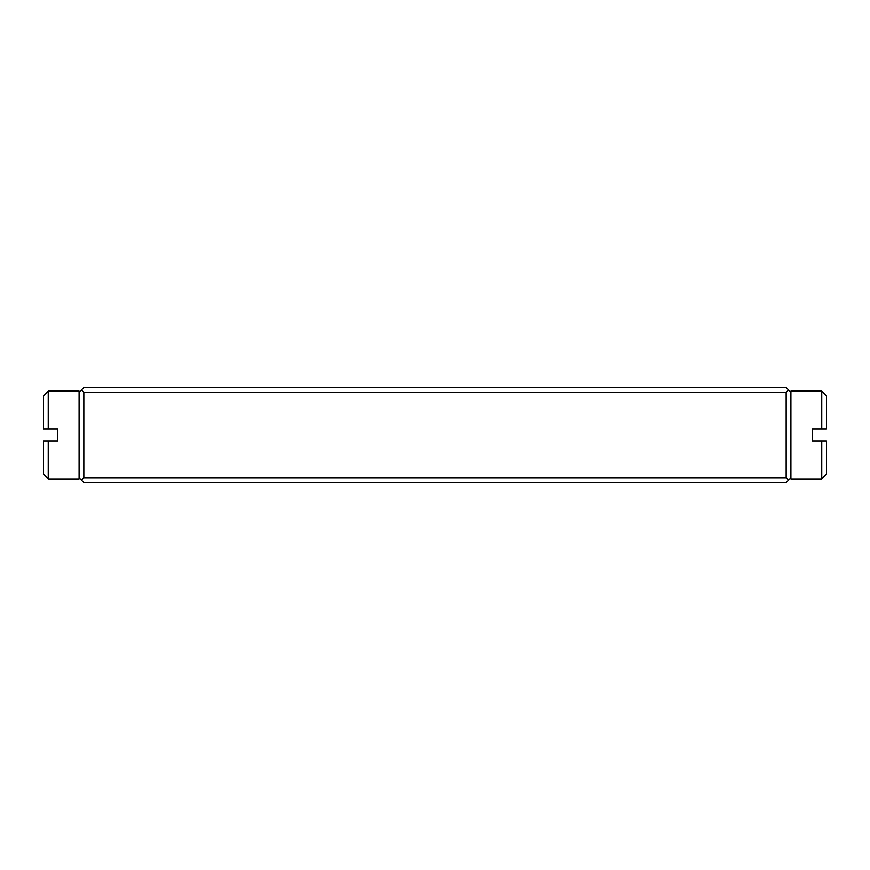 <?xml version="1.0" encoding="UTF-8"?>
<svg xmlns="http://www.w3.org/2000/svg" width="870" height="870" viewBox="0 0 870 870"><rect width="100%" height="100%" fill="white"/><g stroke="black" fill="none" stroke-linecap="round" stroke-linejoin="round"><path stroke-width="1.3" d="M821.758 429.073L821.758 391.108L826.5 395.85L826.5 429.073L812.265 429.073L812.265 440.927L826.5 440.927L826.5 474.15L821.758 478.891L821.758 440.927M821.758 391.108L790.906 391.108L790.906 478.891L821.758 478.891M790.906 477.706L786.165 482.458L83.835 482.458L79.094 477.706M786.165 392.294L83.835 392.294L83.835 477.706L786.165 477.706L786.165 392.294L788.535 389.923L786.165 387.541L83.835 387.541L81.465 389.923L83.835 392.294M83.835 477.706L81.465 480.077M788.535 480.077L786.165 477.706M788.535 389.923L790.906 392.294M79.094 392.294L81.465 389.923M48.241 440.927L48.241 478.891L43.5 474.15L43.5 440.927L57.735 440.927L57.735 429.073L43.5 429.073L43.5 395.85L48.241 391.108L48.241 429.073M48.241 478.891L79.094 478.891L79.094 391.108L48.241 391.108"/></g></svg>
